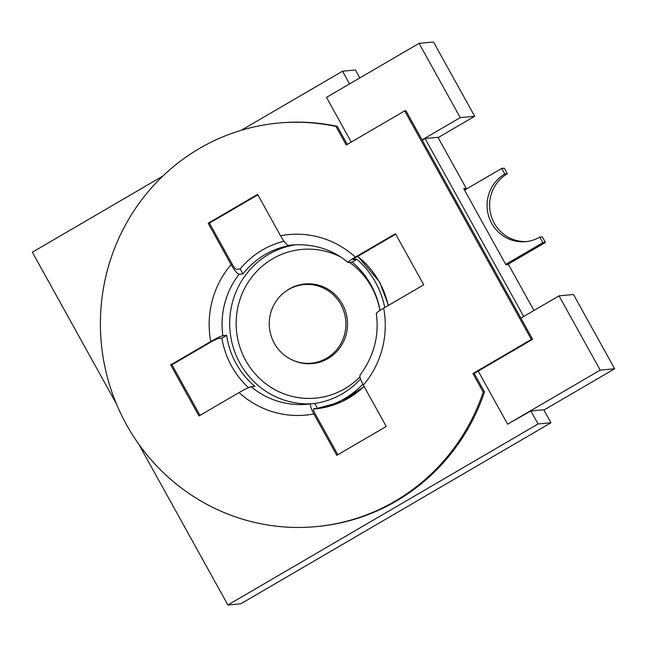 <?xml version="1.0" encoding="UTF-8"?>
<svg xmlns="http://www.w3.org/2000/svg" width="647" height="647" viewBox="0 0 647 647"><rect width="100%" height="100%" fill="white"/><g stroke="black" fill="none" stroke-linecap="round" stroke-linejoin="round"><path stroke-width="0.97" d="M292.784 360.201A40.001 38.836 84.7 0 0 312.347 363.614A40.001 38.836 84.7 0 0 342.368 304.114A40.001 38.836 -95.3 0 0 304.955 283.96A40.001 38.836 -95.3 0 0 286.362 290.915M523.69 316.488L425.047 138.531L437.962 137.334L466.261 188.39L463.721 188.625L505.914 264.752L508.461 264.518L533.945 310.503M466.261 188.39L464.239 189.571M241.282 130.282L342.514 71.202L355.429 70.005L359.821 77.931M138.636 443.963L227.89 604.994L240.805 603.797L550.969 422.774L543.763 409.777L530.847 410.974L507.612 424.165L600.206 370.124L614.65 368.782L543.925 410.061M550.969 422.774L538.053 423.971L530.847 410.974M227.89 604.994L538.053 423.971M162.826 176.073L32.35 252.225L116.387 403.825M342.514 71.202L349.558 83.916M351.248 142.073L326.476 97.39L419.078 43.349L433.514 42.006L474.68 116.274L438.116 137.617M614.65 368.782L573.485 294.514L559.04 295.857L520.892 318.122M600.206 370.124L559.04 295.857M422.087 139.881L460.243 117.617L419.078 43.349M460.243 117.617L474.68 116.274M507.612 424.165L478.19 371.087M425.047 138.531L422.248 140.164M360.508 378.988A79.993 77.672 -95.3 0 1 314.749 403.461L317.499 408.427A85.331 82.848 -95.3 0 0 362.846 384.205M317.499 408.427L313.666 408.791C313.091 409.195 313.577 410.877 315.146 413.829L337.823 454.728M310.875 403.825A79.993 77.672 84.7 0 1 307.147 404.27A79.993 77.672 84.7 0 1 251.173 386.752L254.991 386.405A79.993 77.672 -95.3 0 1 236.139 363.614A79.993 77.672 -95.3 0 1 226.685 335.34L221.881 338.146A85.331 82.848 -95.3 0 0 231.65 366.234A85.331 82.848 -95.3 0 0 248.48 387.682M384.747 307.551A85.331 82.848 -95.3 0 0 375.486 282.286A85.331 82.848 -95.3 0 0 356.958 259.31L352.146 262.116L348.037 262.431C332.194 249.354 313.633 243.523 292.363 244.962A79.993 77.672 -95.3 0 0 288.57 245.407C286.629 244.873 283.952 241.655 280.547 235.759L257.611 194.375L208.164 223.239L231.1 264.615A90.661 88.024 -95.3 0 0 210.752 341.519L170.687 364.908L198.985 415.964L239.058 392.583C244.898 389.235 248.933 387.294 251.173 386.752M360.379 374.961C359.198 375.802 360.177 379.174 363.323 385.086L386.259 426.462L336.812 455.318L313.876 413.943C310.73 408.022 309.751 404.642 310.94 403.817L307.147 404.27M278.485 123.059L279.763 122.938A202.657 196.761 84.7 0 1 337.224 126.311L335.955 126.424A202.657 196.761 -95.3 0 0 278.493 123.059A202.657 196.761 -95.3 0 0 101.288 343.023A202.657 196.761 -95.3 0 0 315.93 526.642A202.657 196.761 -95.3 0 0 483.22 392.098L472.925 373.529L474.202 373.416L532.635 339.311L405.952 110.766L404.682 110.888L531.365 339.424L532.635 339.311M337.224 126.311L347.261 144.402M474.202 373.416L484.49 391.985A202.657 196.761 84.7 0 1 317.208 526.521L315.93 526.642M221.881 338.146L218.063 338.502L212.022 341.406L171.956 364.787L199.996 415.374M257.87 194.852L209.434 223.118L232.37 264.494C234.077 267.446 235.411 269.047 236.373 269.306L240.183 268.95L242.94 273.916L239.123 274.263C237.174 273.721 234.497 270.503 231.1 264.615M395.697 234.206L356.634 257.005L353.141 259.665A85.331 82.848 -95.3 0 0 352.995 259.536M335.955 126.424L346.25 144.993L404.682 110.888M472.925 373.529L531.365 339.424M376.635 313.528C375.729 313.294 378.074 311.506 383.671 308.182L423.736 284.793L395.438 233.737L355.365 257.118A90.661 88.024 -95.3 0 0 280.547 235.759M314.749 403.461L310.94 403.817M380.015 310.423A79.993 77.672 -95.3 0 0 370.99 284.906A79.993 77.672 -95.3 0 0 352.146 262.116M284.049 241.242A85.331 82.848 -95.3 0 0 240.183 268.95M288.57 245.407L292.387 245.051A79.993 77.672 -95.3 0 0 242.94 273.916M352.995 259.641L356.958 259.31M348.329 262.472C347.431 262.229 349.776 260.442 355.365 257.118M208.164 223.239L209.434 223.118M170.687 364.908L171.956 364.787M210.752 341.519C216.608 338.171 220.651 336.222 222.875 335.696L226.685 335.34M484.49 391.985L483.22 392.098M505.711 264.38L542.873 242.69L545.421 242.455L507.466 264.607M526.909 241.525A36.264 35.213 -95.3 0 1 491.081 215.483A36.264 35.213 -95.3 0 1 507.337 173.76L504.256 168.188L501.708 168.43L464.546 190.121M545.421 242.455L542.332 236.891L539.792 237.125L542.873 242.69M507.337 173.76L504.797 173.994A36.264 35.213 -95.3 0 0 488.728 216.349A36.264 35.213 -95.3 0 0 525.647 241.671A36.264 35.213 -95.3 0 0 539.792 237.125M504.797 173.994L501.708 168.43M288.546 289.541A39.467 38.319 84.7 0 1 303.936 284.591A39.467 38.319 84.7 0 1 344.115 312.145A39.467 38.319 84.7 0 1 326.622 358.236A39.467 38.319 84.7 0 1 311.231 363.185A39.467 38.319 84.7 0 1 271.053 335.631A39.467 38.319 84.7 0 1 288.546 289.541M310.964 403.817A79.993 77.672 84.7 0 1 239.956 363.258A79.993 77.672 -95.3 0 1 296.18 244.703M349.526 262.358A74.664 72.488 -95.3 0 1 371.58 287.058A74.664 72.488 84.7 0 1 379.926 310.471M359.918 376.861A74.664 72.488 84.7 0 1 245.723 360.516A74.664 72.488 -95.3 0 1 255.791 272.395A74.664 72.488 -95.3 0 1 340.645 256.98M305.594 283.904A40.001 38.836 -95.3 0 0 296.706 285.99M303.864 363.137A40.001 38.836 -95.3 0 0 312.986 363.549M388.208 305.53A85.331 82.848 84.7 0 0 379.304 281.93A85.331 82.848 -95.3 0 0 357.686 256.39M364.075 386.445A85.331 82.848 84.7 0 1 315.267 408.872L341.753 401.755L364.132 386.55M313.876 413.943A90.661 88.024 84.7 0 1 239.058 392.583M383.671 308.182A90.661 88.024 84.7 0 1 363.323 385.086M239.123 274.263A79.993 77.672 -95.3 0 0 222.875 335.696M357.815 256.317L379.643 282.003L388.483 305.368M313.439 409.041L315.267 408.872M376.303 313.423C379.368 335.688 373.942 356.271 360.023 375.155M311.304 283.912L303.936 284.591M318.591 362.498L311.231 363.185"/></g></svg>
